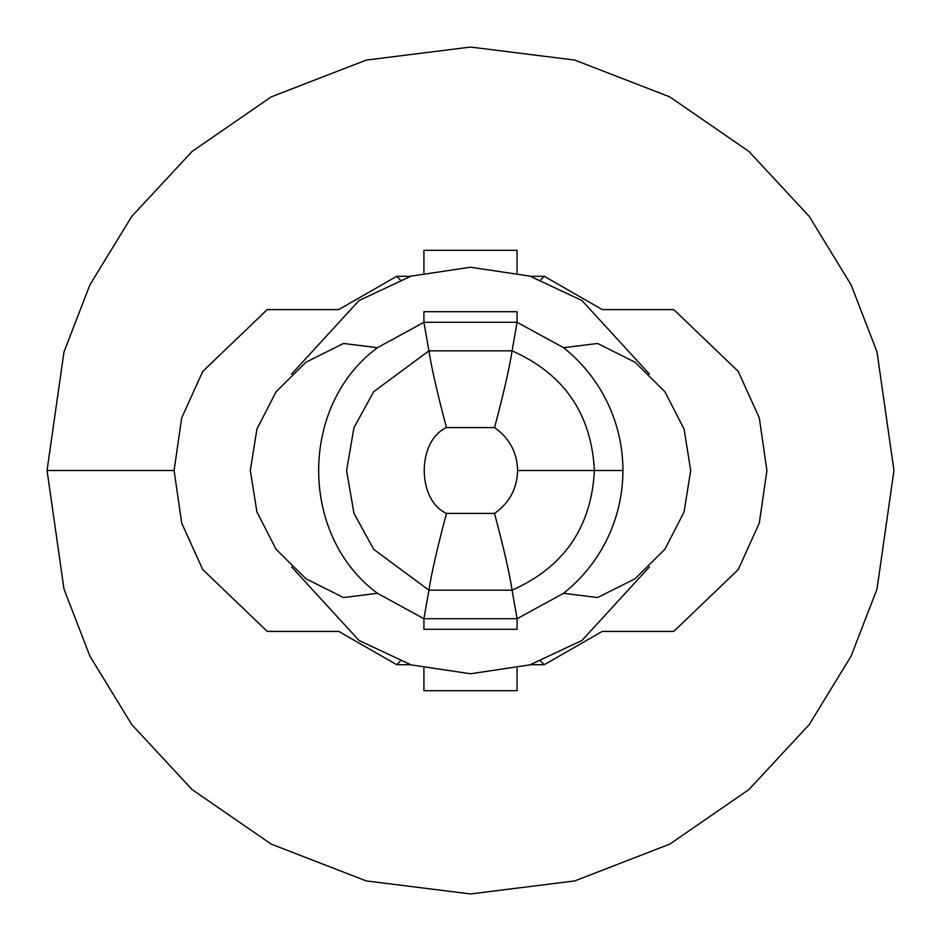 <?xml version="1.0" encoding="UTF-8"?>
<svg xmlns="http://www.w3.org/2000/svg" width="941" height="941" viewBox="0 0 941 941"><rect width="100%" height="100%" fill="white"/><g stroke="black" fill="none" stroke-linecap="round" stroke-linejoin="round"><path stroke-width="1.41" d="M512.08 590.172C563.977 567.105 591.418 527.219 594.406 470.5L517.644 470.5C517.091 488.661 509.387 502.965 494.531 513.41C503.729 547.991 509.575 573.575 512.08 590.172L428.92 590.172L373.706 549.332L353.957 513.315L346.594 470.5L353.957 427.685L373.706 391.668L428.92 350.828L512.08 350.828C563.977 373.895 591.418 413.781 594.406 470.5L622.942 470.5C622.848 446.21 617.472 423.132 606.827 401.301C596.371 380.235 581.95 362.367 563.565 347.7L517.08 322.293L512.08 350.828L517.08 322.293L563.565 347.7L597.535 343.465L635.069 362.226L664.911 391.738L684.083 429.061L690.694 470.5L684.083 511.939L664.911 549.262L635.069 578.774L597.535 597.535L563.565 593.3L517.08 618.707L512.08 590.172L517.08 618.707L563.565 593.3C582.244 578.386 596.829 560.189 607.321 538.699C617.649 517.138 622.848 494.401 622.942 470.5L594.406 470.5C591.418 527.219 563.977 567.105 512.08 590.172C509.575 573.575 503.729 547.991 494.531 513.41C509.387 502.965 517.091 488.661 517.644 470.5C517.091 452.339 509.387 438.035 494.531 427.59L446.469 427.59C416.816 441 416.816 500 446.469 513.41L494.531 513.41L446.469 513.41C416.816 500 416.816 441 446.469 427.59C437.271 393.009 431.425 367.425 428.92 350.828L423.921 322.293L428.92 350.828L373.706 391.668L353.957 427.685L346.594 470.5L353.957 513.315L373.706 549.332L428.92 590.172L423.921 618.707L377.435 593.3L423.921 618.707L428.92 590.172C431.425 573.575 437.271 547.991 446.469 513.41C437.271 547.991 431.425 573.575 428.92 590.172L512.08 590.172M377.435 347.7L423.921 322.293L377.435 347.7C299.073 405.489 299.073 535.511 377.435 593.3C299.073 535.511 299.073 405.489 377.435 347.7L343.465 343.465L305.931 362.226L343.465 343.465L377.435 347.7M517.08 322.293L423.921 322.293L423.921 311.706L517.08 311.706L517.08 322.293L517.08 311.706L423.921 311.706L423.921 322.293L517.08 322.293M423.921 618.707L517.08 618.707L517.08 629.294L423.921 629.294L423.921 618.707L423.921 629.294L517.08 629.294L517.08 618.707L423.921 618.707M428.92 350.828C431.425 367.425 437.271 393.009 446.469 427.59L494.531 427.59C503.729 393.009 509.575 367.425 512.08 350.828L428.92 350.828M517.644 470.5L594.406 470.5C591.418 413.781 563.977 373.895 512.08 350.828C509.575 367.425 503.729 393.009 494.531 427.59C509.387 438.035 517.091 452.339 517.644 470.5M343.465 597.535L305.931 578.774L276.089 549.262L256.917 511.939L250.306 470.5L256.917 429.061L276.089 391.738L305.931 362.226L276.089 391.738L256.917 429.061L250.306 470.5L256.917 511.939L276.089 549.262L305.931 578.774L343.465 597.535L377.435 593.3L343.465 597.535M47.05 470.5L63.988 589.066L89.866 656.053L131.74 724.57L192.07 789.534L271.231 844.136L366.261 880.917L470.5 893.95L574.739 880.917L669.769 844.136L748.93 789.534L809.26 724.57L851.135 656.053L877.012 589.066L893.95 470.5L877.012 351.934L851.135 284.947L809.26 216.43L748.93 151.466L669.769 96.864L574.739 60.083L470.5 47.05L366.261 60.083L271.231 96.864L192.07 151.466L131.74 216.43L89.866 284.947L63.988 351.934L47.05 470.5L174.085 470.5L47.05 470.5L63.988 351.934L89.866 284.947L131.74 216.43L192.07 151.466L271.231 96.864L366.261 60.083L470.5 47.05L574.739 60.083L669.769 96.864L748.93 151.466L809.26 216.43L851.135 284.947L877.012 351.934L893.95 470.5L877.012 589.066L851.135 656.053L809.26 724.57L748.93 789.534L669.769 844.136L574.739 880.917L470.5 893.95L366.261 880.917L271.231 844.136L192.07 789.534L131.74 724.57L89.866 656.053L63.988 589.066L47.05 470.5M423.921 272.655L423.921 250.306L423.921 272.655M423.921 690.694L423.921 668.345L423.921 690.694L517.08 690.694L517.08 668.345L517.08 690.694L423.921 690.694M517.08 250.306L517.08 272.655L517.08 250.306L423.921 250.306L517.08 250.306M291.545 566.87L359.039 640.468L411.123 664.887L470.5 673.756L529.877 664.887L581.961 640.468L649.455 566.87L581.961 640.468L529.877 664.887L470.5 673.756L411.123 664.887L359.039 640.468L291.545 566.87M649.455 374.13L581.961 300.532L529.877 276.113L470.5 267.244L411.123 276.113L359.039 300.532L291.545 374.13L359.039 300.532L411.123 276.113L470.5 267.244L529.877 276.113L581.961 300.532L649.455 374.13M400.219 661.217L396.714 664.699L410.488 664.699L396.714 664.699L338.736 631.411L396.714 664.699L400.219 661.217M530.512 664.699L544.286 664.699L540.781 661.217L544.286 664.699L602.264 631.411L673.756 631.411L738.226 569.623L759.305 523.114L766.915 470.5L759.305 417.886L738.226 371.377L673.756 309.589L602.264 309.589L544.286 276.301L530.512 276.301L544.286 276.301L540.781 279.783L544.286 276.301L602.264 309.589L673.756 309.589L738.226 371.377L759.305 417.886L766.915 470.5L759.305 523.114L738.226 569.623L673.756 631.411L602.264 631.411L544.286 664.699L530.512 664.699M410.488 276.301L396.714 276.301L400.219 279.783L396.714 276.301L410.488 276.301M338.736 309.589L396.714 276.301L338.736 309.589L267.244 309.589L202.774 371.377L181.695 417.886L174.085 470.5L181.695 523.114L202.774 569.623L267.244 631.411L338.736 631.411L267.244 631.411L202.774 569.623L181.695 523.114L174.085 470.5L181.695 417.886L202.774 371.377L267.244 309.589L338.736 309.589M563.565 593.3L597.535 597.535L635.069 578.774L664.911 549.262L684.083 511.939L690.694 470.5L684.083 429.061L664.911 391.738L635.069 362.226L597.535 343.465L563.565 347.7C581.95 362.367 596.371 380.235 606.827 401.301C617.472 423.132 622.848 446.21 622.942 470.5C622.848 494.401 617.649 517.138 607.321 538.699"/></g></svg>

